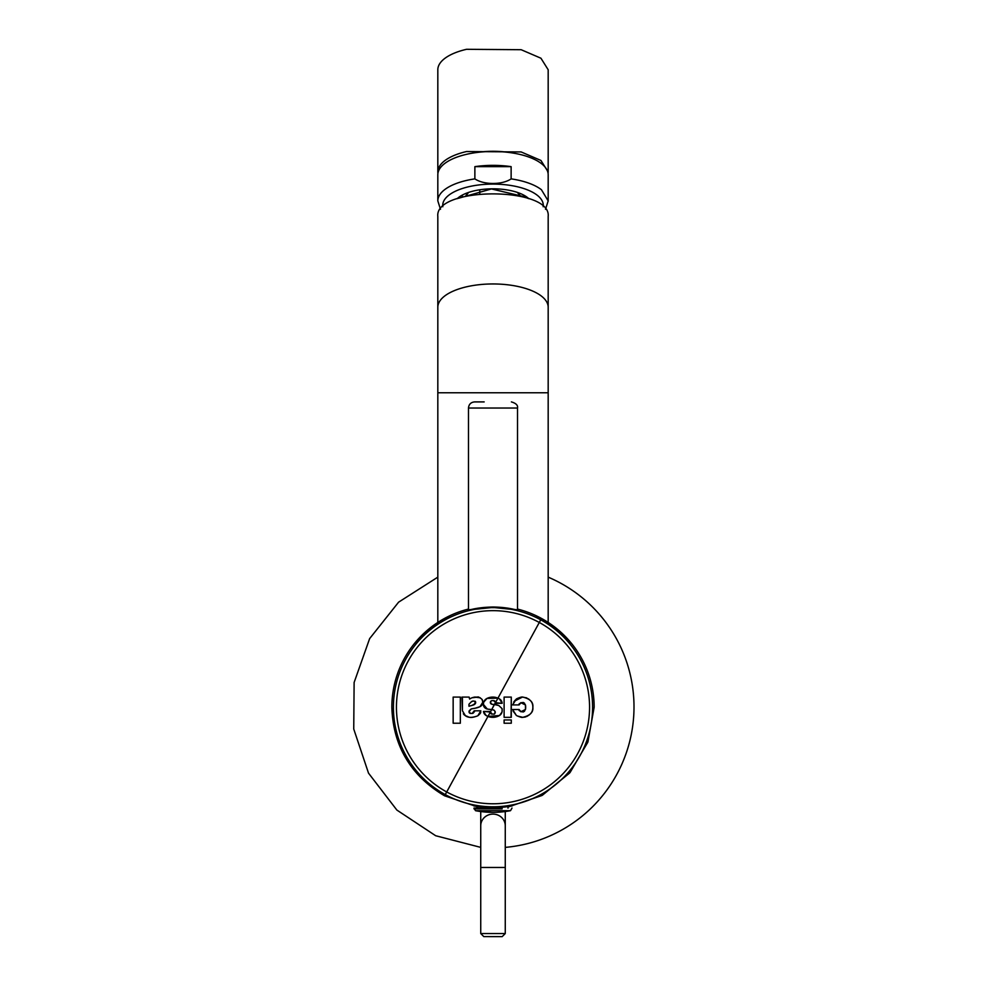 <?xml version="1.0" encoding="UTF-8"?>
<svg xmlns="http://www.w3.org/2000/svg" width="986" height="986" viewBox="0 0 986 986"><rect width="100%" height="100%" fill="white"/><g stroke="black" fill="none" stroke-linecap="round" stroke-linejoin="round"><path stroke-width="1.48" d="M479.775 189.916L479.775 193.811L479.775 189.916M468.375 192.689L465.725 196.177A27.583 11.659 180 0 1 468.375 192.689M520.275 196.177L517.625 192.689A27.583 11.659 180 0 1 520.275 196.177M504.105 697.09L511.29 697.09L511.29 717.34L504.105 717.34L504.105 697.09L511.29 697.09L511.29 717.34L504.105 717.34L504.105 697.09L511.29 697.09L511.056 717.34M504.105 713.285L504.105 717.34L504.105 713.285M499.446 715.528L501.985 712.126A5.485 5.485 0 0 1 499.446 715.528L487.971 716.415A13.064 13.064 0 0 0 499.446 715.528L501.985 712.126L502.145 710.45M490.831 713.63A2.095 2.095 0 0 0 492.113 714.074L490.091 712.533L445.253 794.605A99.586 99.586 0 0 1 405.603 659.474A99.586 99.586 0 0 1 540.747 619.824L540.92 619.504A99.943 99.943 0 0 1 570.007 643.501L570.007 643.501C561.835 633.665 552.135 625.666 540.92 619.504A99.943 99.943 0 0 0 536.187 617.088L536.224 617.039A100.005 100.005 0 0 1 540.944 619.454L541.499 618.444A101.151 101.151 0 0 1 594.151 707.221L587.779 742.335L569.6 773.049L541.893 795.529L508.11 807.004L542.386 795.258L570.081 772.494L587.952 741.866L594.151 707.221A101.151 101.151 0 0 0 517.527 609.077A101.151 101.151 0 0 1 541.499 618.444L540.944 619.454A100.005 100.005 0 0 1 570.044 643.451A100.005 100.005 0 0 0 536.224 617.039L540.747 619.824A99.586 99.586 0 0 1 580.397 754.956A99.586 99.586 0 0 1 445.253 794.605L444.6 795.813C410.903 775.896 393.315 746.365 391.849 707.221A101.151 101.151 0 0 1 468.473 609.077A101.151 101.151 0 0 0 391.849 707.221C393.044 745.921 410.632 775.452 444.6 795.813L477.89 807.004L444.6 795.813L445.253 794.605A99.586 99.586 0 0 1 405.603 659.474A99.586 99.586 0 0 1 540.747 619.824L539.293 622.474A96.554 96.554 0 0 1 577.734 753.514A96.554 96.554 0 0 1 446.707 791.955A96.554 96.554 0 0 1 408.266 660.928A96.554 96.554 0 0 1 539.293 622.474L540.747 619.824A99.586 99.586 0 0 1 580.397 754.956A99.586 99.586 0 0 1 445.253 794.605L446.707 791.955A96.554 96.554 0 0 0 577.734 753.514A96.554 96.554 0 0 0 539.293 622.474L497.955 698.137L499.409 698.864L502.145 703.301L498.127 703.301M495.859 703.301L502.145 703.301A5.485 5.485 0 0 0 499.409 698.864A13.212 13.212 0 0 0 497.955 698.137L499.409 698.864A13.212 13.212 0 0 0 487.01 698.421A6.532 6.532 0 0 0 487.01 698.433M502.145 703.301L495.613 702.71A2.095 2.095 0 0 0 495.601 702.463L495.613 702.71A2.095 2.095 0 0 0 493.518 700.615L495.601 702.463L497.955 698.137A13.212 13.212 0 0 0 487.01 698.421A6.532 6.532 0 0 0 483.337 704.3L487.257 709.008L488.637 709.254M483.892 706.531A4.794 4.794 0 0 1 483.337 704.3L483.707 702.143L487.01 698.421L497.955 698.137L494.454 704.559L498.78 705.508A13.089 13.089 0 0 0 494.454 704.559L494.454 704.559A13.089 13.089 0 0 0 494.282 704.546L491.731 709.538L494.454 704.559A13.089 13.089 0 0 0 494.282 704.546L491.804 704.226A12.658 12.658 0 0 0 494.282 704.546L491.804 704.226C490.128 702.352 490.264 701.157 492.211 700.615L493.518 700.615L492.211 700.615C490.252 701.206 490.116 702.402 491.804 704.226A12.658 12.658 0 0 0 494.282 704.546L495.601 702.463L495.613 703.301M502.145 710.795A5.485 5.485 0 0 1 501.985 712.126A5.485 5.485 0 0 0 502.145 710.795L502.145 709.131A1.306 1.306 0 0 0 502.022 708.577L502.022 708.577A1.306 1.306 0 0 1 502.145 709.131L502.145 710.795L502.022 708.577L498.78 705.508A13.089 13.089 0 0 0 496.057 704.731M520.842 702.661L525.476 704.99L525.476 709.439L523.295 711.954C519.733 711.276 518.34 710.45 519.129 709.501L520.818 711.756M517.49 716.033L522.728 717.34C529.531 716.119 532.908 712.742 532.847 707.221C532.908 701.687 529.531 698.31 522.728 697.09C530.061 698.803 533.438 702.18 532.847 707.221L532.847 707.221C533.438 712.249 530.061 715.626 522.728 717.34L522.457 717.34C522.407 718.03 515.481 715.442 516.22 715.195L512.597 709.501L519.129 709.501C521.347 712.631 523.455 712.607 525.476 709.439A13.089 13.089 0 0 0 525.476 704.99L523.295 702.476C519.733 703.154 518.34 703.979 519.129 704.928L512.597 704.928L516.22 699.234C515.481 698.988 522.407 696.399 522.457 697.09L520.904 697.213M511.29 719.953L511.29 723.219L504.105 723.219L504.105 719.953L511.29 719.953L511.29 723.219L504.105 723.219L504.105 719.953L511.29 719.953L511.29 723.219L504.105 723.219L504.105 719.953L511.29 719.953L511.29 723.219M495.169 701.428A2.095 2.095 0 0 0 494.504 700.861M520.842 711.769L525.464 709.464M525.957 697.62L529.901 700.072M522.457 717.34L522.457 717.34C522.407 718.03 515.481 715.442 516.22 715.195L513.139 711.177M492.827 709.747A13.089 13.089 0 0 0 491.731 709.538A13.089 13.089 0 0 1 493.715 709.994L491.731 709.538L494.208 710.327A1.048 1.048 0 0 0 493.715 709.994L494.208 710.327M502.022 708.577L498.78 705.508L494.454 704.559M485.112 708.01A4.794 4.794 0 0 0 487.244 709.008L488.156 709.168A13.077 13.077 0 0 0 490.153 709.39L488.156 709.168A13.077 13.077 0 0 0 490.153 709.39L491.731 709.538L487.971 716.415L486.11 715.491L487.971 716.415L446.707 791.955A96.554 96.554 0 0 1 408.266 660.928A96.554 96.554 0 0 1 539.293 622.474L497.955 698.137M488.699 711.461L490.017 711.978A2.095 2.095 0 0 0 492.113 714.074L490.017 711.461L483.497 711.461M483.473 711.461L483.473 711.461A5.485 5.485 0 0 0 486.11 715.491L483.473 711.461L490.017 711.978A2.095 2.095 0 0 0 490.091 712.533L490.017 711.978M488.736 711.461L490.017 711.461M494.824 711.079A1.824 1.824 0 0 1 493.419 714.074L492.113 714.074L493.419 714.074C494.75 714.468 495.219 713.47 494.824 711.079A1.824 1.824 0 0 1 495.182 711.744M460.339 723.219L453.153 723.219L460.339 723.219L453.153 723.219L453.153 697.09L460.339 697.09L460.339 723.219L453.153 723.219L453.153 697.09L460.339 697.09L460.339 723.219L460.339 701.872M480.009 706.679L475.203 708.219L480.009 706.679A4.708 4.708 0 0 0 482.684 702.439L480.009 706.679A4.708 4.708 0 0 0 482.684 702.439L482.659 701.564C482.709 699.493 481.057 698.002 477.717 697.09L471.826 697.817L474.463 697.09L471.826 697.817L474.463 697.09L480.231 697.78M482.659 701.564L482.24 700.023C483.202 699.85 477.89 696.067 477.717 697.09L474.623 697.09M469.04 711.67L471.271 708.897L475.203 708.219L471.271 708.897L469.2 710.77A5.226 5.226 0 0 0 469.053 711.547L469.2 710.77A5.226 5.226 0 0 0 469.053 711.547L469.04 711.67A1.565 1.565 0 0 0 470.593 713.42L469.04 711.67L470.593 713.42L472.171 713.42L474.192 710.807L480.835 710.807C479.972 712.323 482.4 711.88 477.803 715.799C472.467 717.857 468.35 717.845 465.454 715.787C468.214 717.845 472.331 717.857 477.803 715.799L480.835 710.807C479.935 712.348 482.462 711.793 477.803 715.799C468.966 719.127 468.979 716.551 465.454 715.787L463.309 713.79M472.639 713.371L473.366 713.038L472.639 713.371M462.422 710.758L465.454 715.787L463.962 714.64M469.607 699.037L469.607 699.049A5.756 5.756 0 0 0 469.089 697.09L469.089 697.09A5.756 5.756 0 0 1 469.447 698.076M493 607.45C502.848 607.709 511.216 608.695 518.106 610.433C510.834 608.263 502.466 607.13 493 607.019C483.103 607.191 474.734 608.337 467.894 610.445C475.215 608.633 483.584 607.635 493 607.45C525.427 610.79 525.427 610.642 493 607.019C460.573 610.642 460.573 610.79 493 607.45M415.993 643.501L415.956 643.451A100.005 100.005 0 0 1 449.776 617.039L449.776 617.039A100.005 100.005 0 0 0 415.956 643.451L415.993 643.501A99.943 99.943 0 0 1 449.813 617.088C436.625 623.448 425.36 632.248 415.993 643.501L415.993 643.501M482.314 700.196L481.994 699.53M461.904 697.09L469.089 697.09L461.904 697.09L462.422 698.655A2.638 2.638 0 0 0 461.904 697.09L469.089 697.09L461.904 697.09L462.422 710.721L465.454 715.787M475.277 708.207L476.817 707.862M477.372 707.702L479.381 706.962M480.083 706.642L482.092 704.707M475.523 703.264A1.849 1.849 0 0 0 475.671 702.562L473.305 705.039L468.966 706.235L468.966 704.238L468.966 706.235L468.966 704.238L471.493 701.65L473.551 700.997L475.548 701.785A0.924 0.924 0 0 0 474.919 701.182L475.215 703.77L471.505 705.594M493 807.744C500.765 807.633 507.272 806.93 512.523 805.636L493 807.398L473.477 805.661L493 807.744C518.328 805.525 518.328 805.414 493 807.398C467.672 805.414 467.672 805.525 493 807.744M508.135 806.536L512.56 805.648M473.44 805.648L477.865 806.536M471.493 701.65A3.562 3.562 0 0 1 473.551 700.997L475.548 701.785A2.613 2.613 0 0 1 475.671 702.562A1.849 1.849 0 0 1 475.215 703.77A4.462 4.462 0 0 1 473.305 705.039L468.966 706.235M509.922 723.219L504.733 723.219M474.919 701.182L475.548 701.785M460.339 697.841L460.339 706.543M453.153 720.248L453.153 698.988M480.835 710.807L474.192 710.807C475.03 711.325 474.365 712.2 472.171 713.42M477.088 707.788L478.506 707.319M453.153 697.09L460.339 697.09L453.153 697.09L453.153 723.219M484.003 713.235A5.485 5.485 0 0 0 484.693 714.283M487.257 709.008L483.337 704.3A4.794 4.794 0 0 0 487.257 709.008L488.156 709.168M493.481 714.074A1.824 1.824 0 0 0 494.343 713.827M490.153 709.39A13.089 13.089 0 0 1 491.731 709.538A13.089 13.089 0 0 0 491.114 709.452M519.129 709.501L512.609 709.538M523.369 711.929L524.552 711.189M529.359 714.862L526.746 716.514M525.649 716.908L522.777 717.34M526.056 697.657L529.001 699.271M520.67 697.25L515.961 699.444M515.382 699.974L514.1 701.502M525.476 709.439A13.089 13.089 0 0 0 525.476 704.99C523.455 701.822 521.347 701.798 519.129 704.928L512.597 704.928L516.22 699.234C515.481 698.988 522.407 696.399 522.457 697.09L514.322 701.194M523.369 702.5L524.552 703.24M491.804 704.226A1.824 1.824 0 0 1 492.211 700.615A1.824 1.824 0 0 0 490.399 702.648M490.498 703.055A1.824 1.824 0 0 0 491.016 703.831M504.105 723.219L504.105 719.953M525.057 717.068L522.802 717.34M514.137 701.453L513.694 702.155M520.818 702.673L519.129 704.916L512.597 704.928M501.689 701.391A5.485 5.485 0 0 0 500.925 700.146M491.731 709.538L490.091 712.533M462.422 710.721L462.422 698.655M471.826 697.817L469.607 699.049L469.089 697.09M486.11 715.491A13.064 13.064 0 0 0 487.971 716.415L487.971 716.415A13.064 13.064 0 0 1 486.11 715.491M491.694 717.29A13.064 13.064 0 0 0 495.822 716.982M509.232 717.34L504.105 717.34M511.29 701.909L511.29 704.066M504.351 697.09L506.348 697.09M437.821 622.437L437.821 392.773L548.179 392.773L548.179 622.437M437.821 307.275A55.179 23.319 0 0 1 493 283.956A55.179 23.319 0 0 1 548.179 307.275L548.179 216.452C551.593 186.366 434.407 186.366 437.821 216.452L437.821 392.773M548.179 307.275L548.179 392.773M437.821 577.143L398.59 602.175L369.639 638.608L354.122 682.485L353.74 729.024L368.517 773.147L396.865 810.061L435.676 835.734L480.737 847.381M505.263 847.381A141.01 141.01 0 0 0 548.179 577.143M468.473 610.334L468.473 408.031C468.843 404.309 470.889 402.263 474.611 401.906L484.188 401.906M548.179 201.206L548.179 174.781A55.179 23.319 180 0 0 541.425 163.602A55.179 23.319 180 0 0 479.344 152.189A55.179 23.319 180 0 0 437.821 174.781L437.821 200.897L440.483 209.303M474.87 166.646L474.87 178.873C483.843 185.011 502.182 184.998 511.13 178.873L511.13 166.646A55.179 23.319 180 0 0 474.87 166.646L511.13 166.646M548.08 173.388L548.179 171.995L540.944 160.459L521.15 151.943L466.551 151.536A55.179 23.319 180 0 0 437.821 171.995A55.179 23.319 180 0 0 437.92 173.388M548.179 171.995L548.179 69.76L540.944 58.223L521.15 49.707L466.551 49.3A55.179 23.319 180 0 0 437.821 69.76L437.821 171.995M511.771 152.855A49.041 20.731 180 0 0 474.229 152.855M502.108 808.064L473.995 808.064L475.486 810.677A91.957 91.957 0 0 0 510.514 810.677L475.486 810.677M508.036 806.326L507.95 808.064M505.263 811.54L505.263 825.8A12.263 11.696 180 0 0 493 814.103A12.263 11.696 180 0 0 480.737 825.8L480.737 811.54M483.806 936.601L502.194 936.614L505.263 933.545L505.263 825.8M505.263 867.47L480.737 867.47L480.737 825.8M480.737 867.47L480.737 933.545L505.263 933.545M468.473 408.031L517.527 408.031C518.057 405.308 516.023 403.262 511.389 401.906M523.554 197.04A30.652 12.954 180 0 0 523.652 196.004L523.591 195.327M462.483 197.027L462.348 196.004A30.652 12.954 180 0 0 462.446 197.04M545.517 209.303L548.179 200.897L541.425 189.719A55.179 23.319 180 0 0 511.13 178.873M474.87 178.873A55.179 23.319 180 0 0 437.821 200.897M543.163 206.74A50.274 21.248 180 0 0 537.124 195.154A50.274 21.248 180 0 0 478.962 184.937A50.274 21.248 180 0 0 442.837 206.74M528.841 198.716A39.107 16.528 180 0 0 527.325 197.41A39.107 16.528 180 0 0 491.274 188.831A39.107 16.528 180 0 0 457.159 198.716M502.108 808.865L473.995 808.865M484.607 810.677A91.957 44.087 90 0 0 493 812.353M523.172 196.929A36.79 36.79 0 0 0 523.652 196.239M462.348 196.239A36.79 36.79 0 0 0 462.828 196.929M517.527 610.334L517.527 408.031M523.517 197.027L523.652 196.004M458.133 198.383L491.447 188.942L526.573 197.274L527.867 198.383M462.348 196.004L462.409 195.327M512.005 808.064L510.514 810.677M508.147 806.314L508.061 808.064M483.806 936.614L480.737 933.545"/></g></svg>
